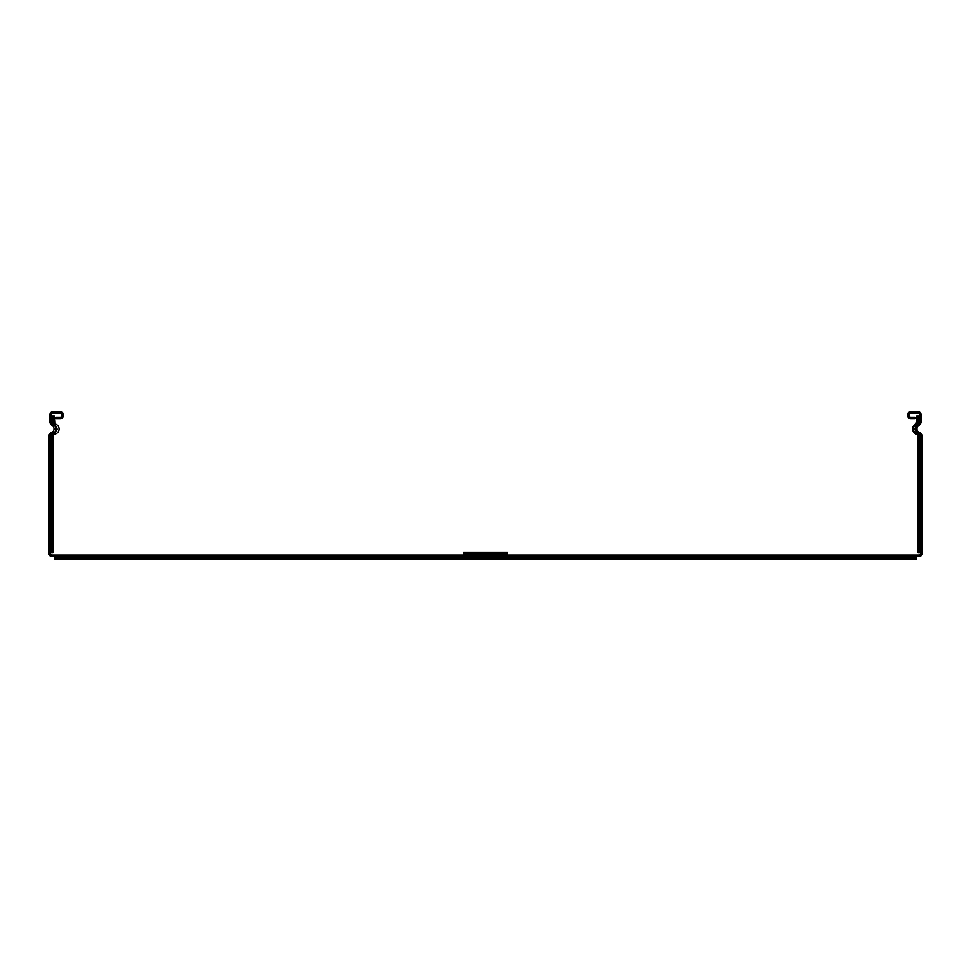 <?xml version="1.0" encoding="UTF-8"?>
<svg xmlns="http://www.w3.org/2000/svg" width="971" height="971" viewBox="0 0 971 971"><rect width="100%" height="100%" fill="white"/><g stroke="black" fill="none" stroke-linecap="round" stroke-linejoin="round"><path stroke-width="1.46" d="M916.624 421.778L916.187 423.235A2.67 2.67 0 0 1 915.204 424.133A5.583 5.583 0 0 0 916.308 434.122A2.282 2.282 0 0 1 918.081 436.343L918.081 552.863L919.537 552.863L919.537 436.343A3.738 3.738 0 0 0 916.624 432.702A3.738 3.738 0 0 1 915.896 425.419A4.127 4.127 0 0 0 917.813 423.235L918.081 415.952L916.624 415.952L916.624 421.778M916.187 423.235L917.813 423.235A4.127 4.127 0 0 0 918.081 421.778L919.537 421.778A4.127 4.127 0 0 1 917.352 425.419A4.127 4.127 0 0 0 918.081 432.702A3.738 3.738 0 0 1 920.994 436.343L922.45 436.343L922.45 552.863A3.641 3.641 0 0 1 918.809 556.504L916.66 556.504L916.66 557.961L909.378 557.961L909.378 559.417L916.66 559.417L916.66 557.961L916.66 559.417M919.537 552.863L922.45 552.863M52.92 552.863L52.92 436.343A2.282 2.282 0 0 1 54.692 434.122A5.195 5.195 0 0 0 55.796 424.133A2.67 2.67 0 0 1 54.813 423.235L54.376 415.952L52.92 415.952L53.187 423.235A4.127 4.127 0 0 0 55.104 425.419A4.127 4.127 0 0 1 54.376 432.702A3.738 3.738 0 0 0 51.463 436.343L51.463 552.863L52.92 552.863M54.57 422.786A2.67 2.67 0 0 0 54.813 423.235L53.187 423.235A4.127 4.127 0 0 1 52.92 421.778L51.463 421.778L51.463 414.496A1.457 1.457 0 0 1 52.92 413.039L60.202 413.039A1.457 1.457 0 0 1 61.659 414.496L61.659 415.952A1.457 1.457 0 0 1 60.202 417.409L55.833 417.409L55.833 418.865L60.202 418.865A2.913 2.913 0 0 0 63.115 415.952L63.115 414.496A2.913 2.913 0 0 0 60.202 411.583L52.92 411.583A2.913 2.913 0 0 0 50.007 414.496L50.007 421.778A4.127 4.127 0 0 0 52.191 425.419A4.127 4.127 0 0 1 51.463 432.702A3.738 3.738 0 0 0 48.55 436.343L48.55 552.863L50.007 552.863A2.185 2.185 0 0 0 52.191 555.048L463.653 555.048M48.55 532.509L48.55 516.487M48.55 459.684L48.55 443.662M920.994 415.952L920.994 414.496A2.913 2.913 0 0 0 918.081 411.583L910.798 411.583A2.913 2.913 0 0 0 907.885 414.496L907.885 415.952A2.913 2.913 0 0 0 910.798 418.865L915.168 418.865L915.168 417.409L910.798 417.409A1.457 1.457 0 0 1 909.342 415.952L909.342 414.496A1.457 1.457 0 0 1 910.798 413.039L918.081 413.039A1.457 1.457 0 0 1 919.537 414.496L919.537 415.952L920.994 415.952L920.994 421.778A4.127 4.127 0 0 1 918.809 425.419A4.127 4.127 0 0 0 919.537 432.702A3.738 3.738 0 0 1 922.45 436.343M918.081 415.952L919.537 415.952L919.537 421.778L920.994 421.778M507.348 555.048L918.809 555.048A2.185 2.185 0 0 0 920.994 552.863L920.994 436.343L919.537 436.343M52.92 415.952L50.007 415.952M51.463 552.863L50.007 552.863L50.007 436.343A3.738 3.738 0 0 1 52.92 432.702A3.738 3.738 0 0 0 53.648 425.419A4.127 4.127 0 0 1 51.463 421.778L50.007 421.778M54.34 559.417L54.34 557.961L54.34 559.417L61.622 559.417L61.622 557.961L54.34 557.961L54.34 556.504L52.191 556.504A3.641 3.641 0 0 1 48.55 552.863M489.712 556.504L481.288 556.504M821.248 555.048L816.15 555.048M748.423 555.048L743.325 555.048M675.585 555.048L670.488 555.048M602.76 555.048L597.663 555.048M529.923 555.048L524.826 555.048M457.827 557.961L457.827 556.504L54.34 556.504L54.34 555.048M457.827 556.504L458.555 555.109L458.555 556.577L507.348 556.577L507.348 555.109L512.445 555.109L513.174 555.254L513.174 557.961M458.555 555.109L463.653 555.109L463.653 553.652L466.565 553.652L466.565 552.196L463.653 552.196L463.653 553.652M458.555 556.577L457.827 556.796M504.435 553.652L507.348 553.652L507.348 552.196L504.435 552.196L504.435 553.652L466.565 553.652M507.348 552.196L507.348 555.109L463.653 555.109L463.653 556.577M61.622 559.417L909.378 559.417M61.622 557.961L909.378 557.961M916.66 555.048L916.66 556.504L513.174 556.504M466.565 552.196L504.435 552.196M513.174 556.796L507.348 556.577M48.55 519.4L48.55 529.596M48.55 446.575L48.55 456.771M919.537 545.581L918.081 545.581M52.92 545.581L51.463 545.581M916.624 432.702L919.537 432.702M913.711 429.061L916.624 429.061M915.896 425.419L918.809 425.419M55.104 425.419L52.191 425.419M57.289 429.061L54.376 429.061M54.376 432.702L51.463 432.702M51.463 436.343L48.55 436.343M512.445 555.109L512.445 556.577"/></g></svg>
